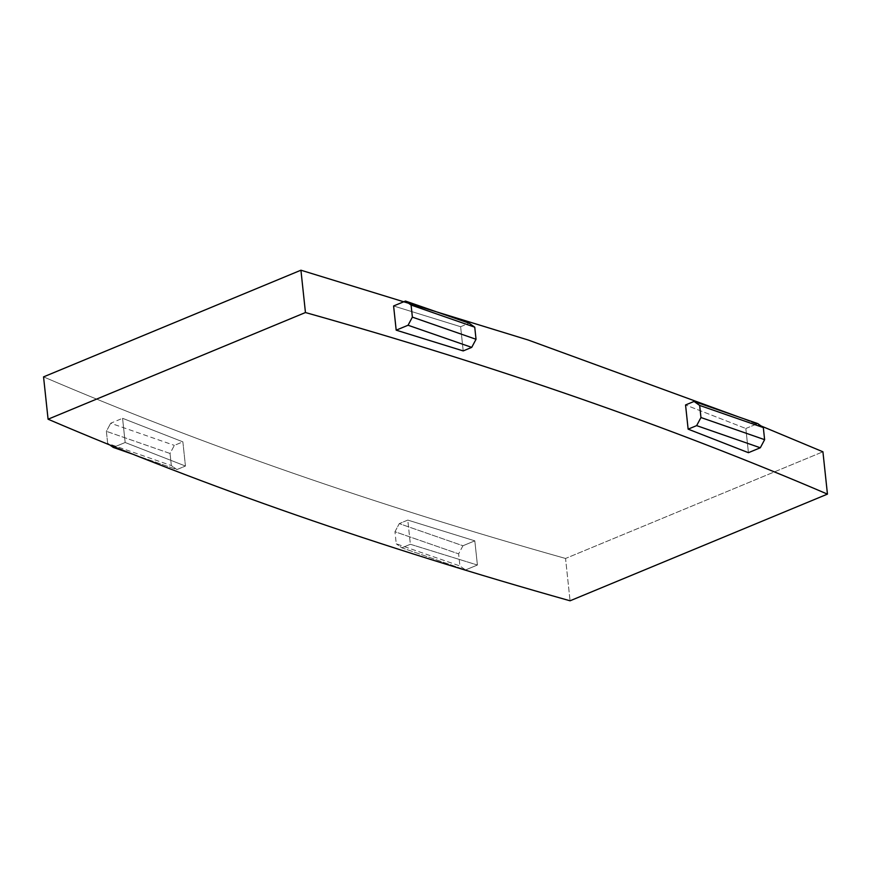 <?xml version="1.0" encoding="UTF-8"?>
<svg xmlns="http://www.w3.org/2000/svg" width="871" height="871" viewBox="0 0 871 871"><rect width="100%" height="100%" fill="white"/><g stroke="black" fill="none" stroke-linecap="round" stroke-linejoin="round"><path stroke-width="0.65" stroke-dasharray="4.36 3.27" d="M460.628 326.723L469.142 323.185L460.628 326.723L463.209 350.915L460.628 326.723L393.594 305.971L460.628 326.723M745.837 428.499L757.726 423.578L745.837 428.499L748.429 452.691L745.837 428.499L685.553 404.961L745.837 428.499M170.041 453.475L106.382 431.33L107.677 443.426L171.337 465.571L170.041 453.475L106.382 431.33L110.693 423.23L106.382 431.33L107.677 443.426L109.909 445.027L107.677 443.426L171.337 465.571L176.933 469.567L185.447 466.039L182.866 441.847L174.352 445.375L170.041 453.475L171.337 465.571L176.933 469.567L132.49 454.107L176.933 469.567L185.447 466.039L182.866 441.847L122.571 418.309L110.693 423.23L174.352 445.375L110.693 423.23L122.571 418.309L125.163 442.501L114.537 446.899L125.163 442.501L185.447 466.039L125.163 442.501L122.571 418.309L182.866 441.847L174.352 445.375L170.041 453.475M462.937 545.758L458.625 553.869L459.921 565.965L465.517 569.95L477.406 565.029L474.815 540.837L462.937 545.758L399.277 523.623L394.966 531.724L458.625 553.869L394.966 531.724L399.277 523.623L462.937 545.758L458.625 553.869L459.921 565.965L396.261 543.82L394.966 531.724L396.261 543.82L459.921 565.965L465.517 569.95L401.858 547.815L396.261 543.82L401.858 547.815L465.517 569.95L477.406 565.029L474.815 540.837L407.791 520.085L399.277 523.623L407.791 520.085L410.372 544.277L401.858 547.815L410.372 544.277L477.406 565.029L410.372 544.277L407.791 520.085L474.815 540.837L462.937 545.758M565.551 558.463C374.878 504.842 200.874 444.319 43.55 376.882C200.874 444.319 374.878 504.842 565.551 558.463L570.07 600.794L565.551 558.463L822.921 451.788L565.551 558.463M738.51 416.893L761.091 425.973L738.51 416.893"/><path stroke-width="1.31" d="M474.739 327.18L411.079 305.035L412.375 317.131L408.064 325.242L396.185 330.163L393.594 305.971L405.483 301.05L411.079 305.035L474.739 327.18L469.142 323.185L474.739 327.18L476.034 339.276L474.739 327.18M469.142 323.185L405.483 301.05L411.079 305.035L412.375 317.131L476.034 339.276L412.375 317.131L408.064 325.242L471.723 347.377L476.034 339.276L471.723 347.377L463.209 350.915L471.723 347.377L408.064 325.242L396.185 330.163L393.594 305.971L405.483 301.05L469.142 323.185M463.209 350.915L396.185 330.163L463.209 350.915M757.726 423.578L763.323 427.574L699.663 405.429L763.323 427.574L764.618 439.67L700.959 417.525L699.663 405.429L700.959 417.525L696.648 425.625L688.134 429.153L685.553 404.961L694.067 401.433L757.726 423.578L694.067 401.433L699.663 405.429L694.067 401.433L685.553 404.961L688.134 429.153L696.648 425.625L700.959 417.525L764.618 439.67L763.323 427.574L757.726 423.578M748.429 452.691L760.307 447.77L764.618 439.67L760.307 447.77L696.648 425.625L760.307 447.77L748.429 452.691L688.134 429.153L748.429 452.691M113.274 447.422L109.909 445.027L113.274 447.422L114.537 446.899L113.274 447.422L132.49 454.107L113.274 447.422M48.079 419.212C205.404 486.66 379.397 547.184 570.07 600.794C379.397 547.184 205.404 486.66 48.079 419.212L43.55 376.882L300.93 270.206L528.109 339.984L738.51 416.893L528.109 339.984L300.93 270.206L305.449 312.537C496.122 366.158 670.126 426.681 827.45 494.118C670.126 426.681 496.122 366.158 305.449 312.537L48.079 419.212L305.449 312.537L300.93 270.206L43.55 376.882L48.079 419.212M761.091 425.973L822.921 451.788L761.091 425.973M827.45 494.118L822.921 451.788L827.45 494.118L570.07 600.794L827.45 494.118"/></g></svg>
